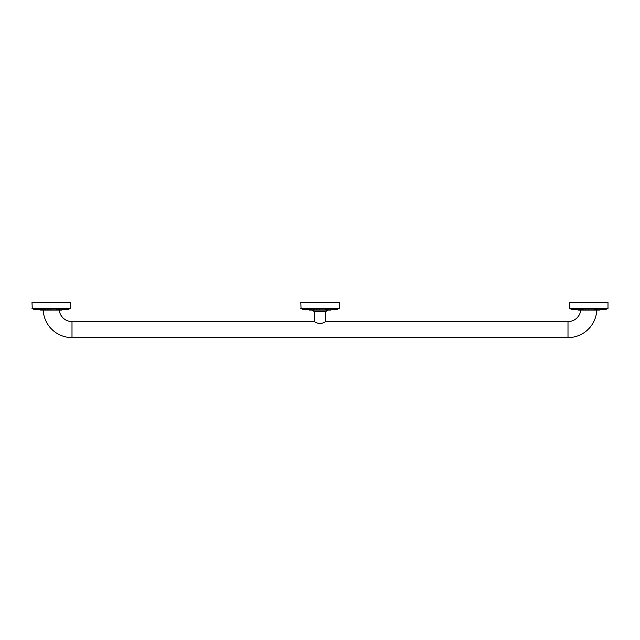 <?xml version="1.0" encoding="UTF-8"?>
<svg xmlns="http://www.w3.org/2000/svg" width="640" height="640" viewBox="0 0 640 640"><rect width="100%" height="100%" fill="white"/><g stroke="black" fill="none" stroke-linecap="round" stroke-linejoin="round"><path stroke-width="0.48" stroke-dasharray="3.2 2.4" d="M600 308.8L577.6 308.8L577.6 309.312L600 309.312L600 308.8L577.6 308.8M573.2 309.504L574.144 308.8L571.576 308.8L605.264 308.8L574.576 308.8L574.304 309.28M599.048 309.336L598.248 308.8L606.488 308.8L605.352 309.544M601.168 309.384L600.336 308.8L603.904 308.8M604.328 309.48L603.456 308.8L605.336 308.8M603.896 309.56L603.016 308.8L606.488 308.8L605.008 308.8L604.4 309.504M577.64 309.56L579.352 308.8L572.264 308.8L573.704 309.56M576.328 309.424L577.264 308.8L573.696 308.8L575.24 309.56M591.272 309.224L590.696 308.8L591.848 308.8L587.976 308.8M585.28 308.8L588.904 308.8M582.68 308.8L585.984 308.8M580.24 308.8L583.136 308.8M578.04 308.8L580.448 308.8M574.008 308.8L577.984 308.8M572.336 308.8L571.496 308.8M572.472 308.8L571.624 308.8M571.112 308.8L571.576 308.8L571.112 308.8M572.576 309.568L571.576 308.8M581.696 308.8L581.656 308.84C580.328 309.816 579.008 309.808 577.704 308.8L581.696 308.8M584.24 308.8L584.144 308.896C582.8 309.816 581.48 309.792 580.184 308.8L584.24 308.8M586.912 308.8L582.888 308.8L586.912 308.8M592.32 308.8L585.776 308.8L589.456 308.984M588.688 308.8L592.152 309.024M594.92 308.8L591.616 308.8M597.36 308.8L594.456 308.8M599.56 308.8L597.152 308.8M601.464 308.8L599.616 308.8M603.024 308.8L601.784 308.8M604.952 308.8L605.976 308.8M594.032 309.256L593.36 308.8L597.336 308.8L595.904 308.8L596.648 309.296M597.416 308.8L599.896 308.8M591.824 308.8L594.712 308.8M569.856 308.8L607.744 308.8M569.6 302.4L608 302.4M599.96 309.56A0.768 0.768 0 0 0 600 309.312L596.688 309.312M578.368 310.08L599.232 310.08M596.768 310.08L580.736 310.08L596.768 310.08M323.704 322.664L322.784 323.112M319.32 323.696L318.864 323.624M318.624 323.576L315.128 321.976M315.008 321.896L314.56 321.6M314.56 311.752L325.44 311.752M59.264 310.08L43.232 310.08L59.264 310.08M40.768 310.08L61.632 310.08M40.008 309.408A0.768 0.768 0 0 1 40 309.312L62.4 309.312L62.4 308.8L40 308.8L40.16 309.312M62.36 309.56A0.768 0.768 0 0 0 62.4 309.312L59.088 309.312M35.6 309.504L36.544 308.8L33.976 308.8L67.664 308.8L36.976 308.8L36.704 309.28M61.448 309.336L60.648 308.8L68.888 308.8L67.752 309.544M63.568 309.384L62.736 308.8L66.304 308.8M66.728 309.48L65.856 308.8L67.736 308.8M66.296 309.56L65.416 308.8L68.888 308.8L67.408 308.8L66.8 309.504M40.04 309.56L41.752 308.8L34.664 308.8L36.104 309.56M38.728 309.424L39.664 308.8L36.096 308.8L37.64 309.56M40 308.8L62.4 308.8M53.672 309.224L53.096 308.8L54.248 308.8L50.376 308.8M47.68 308.8L51.304 308.8M45.08 308.8L48.384 308.8M42.64 308.8L45.536 308.8M40.44 308.8L42.848 308.8M36.408 308.8L40.384 308.8M34.736 308.8L33.896 308.8M34.872 308.8L34.024 308.8M33.512 308.8L33.976 308.8L33.512 308.8M34.976 309.568L33.976 308.8M44.096 308.8L44.056 308.84C42.728 309.816 41.408 309.808 40.104 308.8L44.096 308.8M46.64 308.8L46.544 308.896C45.2 309.816 43.88 309.792 42.584 308.8L46.64 308.8M49.312 308.8L45.288 308.8L49.312 308.8M54.72 308.8L48.176 308.8L51.856 308.984M51.088 308.8L54.552 309.024M57.32 308.8L54.016 308.8M59.76 308.8L56.856 308.8M61.96 308.8L59.552 308.8M63.864 308.8L62.016 308.8M65.424 308.8L64.184 308.8M67.352 308.8L68.376 308.8M56.432 309.256L55.76 308.8L59.736 308.8L58.304 308.8L59.048 309.296M59.816 308.8L62.296 308.8M54.224 308.8L57.112 308.8M32.256 308.8L70.144 308.8M32 302.4L70.4 302.4M320 310.08L312.008 310.08L320 310.08M309.568 310.08L330.432 310.08M308.808 309.408A0.768 0.768 0 0 1 308.8 309.312L331.2 309.312L331.2 308.8L308.8 308.8L308.96 309.312M331.16 309.56A0.768 0.768 0 0 0 331.2 309.312L327.888 309.312M304.4 309.504L305.344 308.8L302.776 308.8L336.464 308.8L305.776 308.8L305.504 309.28M330.248 309.336L329.448 308.8L337.688 308.8L336.552 309.544M332.368 309.384L331.536 308.8L335.104 308.8M335.528 309.48L334.656 308.8L336.536 308.8M335.096 309.56L334.216 308.8L337.688 308.8L336.208 308.8L335.6 309.504M308.84 309.56L310.552 308.8L303.464 308.8L304.904 309.56M307.528 309.424L308.464 308.8L304.896 308.8L306.44 309.56M308.8 308.8L331.2 308.8M322.472 309.224L321.896 308.8L323.048 308.8L319.176 308.8M316.48 308.8L320.104 308.8M313.88 308.8L317.184 308.8M311.44 308.8L314.336 308.8M309.24 308.8L311.648 308.8M305.208 308.8L309.184 308.8M303.536 308.8L302.696 308.8M303.672 308.8L302.824 308.8M302.312 308.8L302.776 308.8L302.312 308.8M303.776 309.568L302.776 308.8M312.896 308.8L312.856 308.84C311.528 309.816 310.208 309.808 308.904 308.8L312.896 308.8M315.44 308.8L315.344 308.896C314 309.816 312.68 309.792 311.384 308.8L315.44 308.8M318.112 308.8L314.088 308.8L318.112 308.8M323.52 308.8L316.976 308.8L320.656 308.984M319.888 308.8L323.352 309.024M326.12 308.8L322.816 308.8M328.56 308.8L325.656 308.8M330.76 308.8L328.352 308.8M332.664 308.8L330.816 308.8M334.224 308.8L332.984 308.8M336.152 308.8L337.176 308.8M325.232 309.256L324.56 308.8L328.536 308.8L327.104 308.8L327.848 309.296M328.616 308.8L331.096 308.8M323.024 308.8L325.912 308.8M301.056 308.8L338.944 308.8M300.8 302.4L339.2 302.4M326.592 302.4L312.424 302.4M569.6 308.544L608 308.544M596.616 309.312L594.152 309.312M593.912 309.312L591.464 309.312M591.08 309.312L588.696 309.312M588.2 309.312L585.92 309.312M585.344 309.312L583.208 309.312M582.6 309.312L580.632 309.312M580.048 309.312L578.264 309.312M568 337.6L568 321.6M72 337.6L72 321.6M59.016 309.312L56.552 309.312M56.312 309.312L53.864 309.312M53.48 309.312L51.096 309.312M50.6 309.312L48.32 309.312M47.744 309.312L45.608 309.312M45 309.312L43.032 309.312M42.448 309.312L40.664 309.312M32 308.544L70.4 308.544M327.816 309.312L325.352 309.312M325.112 309.312L322.664 309.312M322.28 309.312L319.896 309.312M319.4 309.312L317.12 309.312M316.544 309.312L314.408 309.312M313.8 309.312L311.832 309.312M311.248 309.312L309.464 309.312M300.8 308.544L339.2 308.544M573.024 309.416L573.48 308.8M572.176 309.52L572.88 308.8M571.76 309.568L572.792 308.8M570.688 308.8L571.896 309.568M572.248 309.544L573.216 308.8M574.576 309.456L575.512 308.8L577.152 309.552M594.784 309.056L591.632 308.824M600.448 309.552L594.616 309.016M601.728 309.024L601.272 309.424M603.576 308.864L603.024 309.456M602.36 309.56L601.512 308.976M605.024 309.568L604.12 308.8M606.784 308.8L605.84 309.568M605.704 309.568L604.72 308.8M605.8 309.56L604.808 308.8M605.288 309.528L604.384 308.8M602.944 309.432L602.08 308.8M35.424 309.416L35.88 308.8M34.576 309.52L35.28 308.8M34.16 309.568L35.192 308.8M33.088 308.8L34.296 309.568M34.648 309.544L35.616 308.8M36.976 309.456L37.912 308.8L39.552 309.552M57.184 309.056L54.032 308.824M62.848 309.552L57.016 309.016M64.128 309.024L63.672 309.424M65.976 308.864L65.424 309.456M64.76 309.56L63.912 308.976M67.424 309.568L66.52 308.8M69.184 308.8L68.24 309.568M68.104 309.568L67.12 308.8M68.2 309.56L67.208 308.8M67.688 309.528L66.784 308.8M65.344 309.432L64.48 308.8M304.224 309.416L304.68 308.8M303.376 309.52L304.08 308.8M302.96 309.568L303.992 308.8M301.888 308.8L303.096 309.568M303.448 309.544L304.416 308.8M305.776 309.456L306.712 308.8L308.352 309.552M325.984 309.056L322.832 308.824M331.648 309.552L325.816 309.016M332.928 309.024L332.472 309.424M334.776 308.864L334.224 309.456M333.56 309.56L332.712 308.976M336.224 309.568L335.32 308.8M337.984 308.8L337.04 309.568M336.904 309.568L335.92 308.8M337 309.56L336.008 308.8M336.488 309.528L335.584 308.8M334.144 309.432L333.28 308.8"/><path stroke-width="0.96" d="M585.448 309.024L587.976 308.8M585.28 308.8L585.984 308.8L585.28 308.8M582.68 308.8L583.136 308.8L582.68 308.8M574.576 308.8L574.008 308.8M608 308.544L569.856 308.8L569.6 302.4L608 302.4L608 308.544L569.6 308.544M599.96 309.56A0.768 0.768 0 0 1 599.232 310.08L578.368 310.08A0.768 0.768 0 0 1 577.608 309.408M43.232 310.08A28.8 28.8 0 0 0 72 337.6L568 337.6A28.8 28.8 0 0 0 596.768 310.08M320.968 323.656L320 323.736C323.208 322.968 325.024 322.256 325.44 321.6L568 321.6A12.8 12.8 0 0 0 580.736 310.08M59.264 310.08A12.8 12.8 0 0 0 72 321.6L314.56 321.6C314.976 322.256 316.784 322.96 320 323.736L319.92 323.736M325.44 321.6L325.44 311.752L314.56 311.752L314.56 321.6M62.36 309.56A0.768 0.768 0 0 1 61.632 310.08L40.768 310.08A0.768 0.768 0 0 1 40.008 309.408M47.848 309.024L50.376 308.8M47.68 308.8L48.384 308.8L47.68 308.8M45.08 308.8L45.536 308.8L45.08 308.8M36.976 308.8L36.408 308.8M70.4 308.544L32.256 308.8L32 302.4L70.4 302.4L70.4 308.544L32 308.544M331.16 309.56A0.768 0.768 0 0 1 330.432 310.08L309.568 310.08A0.768 0.768 0 0 1 308.808 309.408M316.648 309.024L319.176 308.8M316.48 308.8L317.184 308.8L316.48 308.8M313.88 308.8L314.336 308.8L313.88 308.8M305.776 308.8L305.208 308.8M339.2 308.544L301.056 308.8L300.8 302.4L339.2 302.4L339.2 308.544L300.8 308.544M312.376 302.4L318.288 302.4M318.44 302.4L326.592 302.4M588.696 309.312L588.2 309.312M585.92 309.312L585.344 309.312M583.208 309.312L582.6 309.312M580.632 309.312L580.048 309.312M578.264 309.312L577.76 309.312M568 321.6L568 337.6M72 321.6L72 337.6M51.096 309.312L50.6 309.312M48.32 309.312L47.744 309.312M45.608 309.312L45 309.312M43.032 309.312L42.448 309.312M40.664 309.312L40.16 309.312M319.896 309.312L319.4 309.312M317.12 309.312L316.544 309.312M314.408 309.312L313.8 309.312M311.832 309.312L311.248 309.312M309.464 309.312L308.96 309.312M588.144 308.984L591.848 308.8M582.816 309.056L585.96 308.832M575.872 309.024L582.984 309.016M574.024 308.864L576.088 308.976M572.568 308.8C573.24 309.808 573.912 309.808 574.584 308.8M571.496 308.8C572.16 309.8 572.816 309.8 573.48 308.8M570.816 308.8L572.176 309.52M570.536 308.8L571.76 309.568M572.576 309.568L573.2 309.504M573.704 309.56L574.576 309.456M575.24 309.56L576.328 309.424M577.152 309.552L577.64 309.56M601.272 309.424L600.448 309.552M603.024 309.456L602.36 309.56M604.4 309.504L603.896 309.56M607.064 308.8L605.8 309.56M606.912 308.8L605.288 309.528M606.336 308.8L604.328 309.48M605.336 308.8L602.944 309.432M603.904 308.8L601.168 309.384M602.08 308.8L599.048 309.336M596.648 309.296L599.896 308.8M593.456 308.896C594.8 309.816 596.12 309.792 597.416 308.8M590.832 308.944L594.712 308.8M50.544 308.984L54.248 308.8M45.216 309.056L48.36 308.832M38.272 309.024L45.384 309.016M36.424 308.864L38.488 308.976M34.968 308.8C35.64 309.808 36.312 309.808 36.984 308.8M33.896 308.8C34.56 309.8 35.216 309.8 35.88 308.8M33.216 308.8L34.576 309.52M32.936 308.8L34.16 309.568M34.976 309.568L35.6 309.504M36.104 309.56L36.976 309.456M37.64 309.56L38.728 309.424M39.552 309.552L40.04 309.56M63.672 309.424L62.848 309.552M65.424 309.456L64.76 309.56M66.8 309.504L66.296 309.56M69.464 308.8L68.2 309.56M69.312 308.8L67.688 309.528M68.736 308.8L66.728 309.48M67.736 308.8L65.344 309.432M66.304 308.8L63.568 309.384M64.48 308.8L61.448 309.336M59.048 309.296L62.296 308.8M55.856 308.896C57.2 309.816 58.52 309.792 59.816 308.8M53.232 308.944L57.112 308.8M312.008 310.08L314.56 311.752M319.344 308.984L323.048 308.8M314.016 309.056L317.16 308.832M307.072 309.024L314.184 309.016M305.224 308.864L307.288 308.976M303.768 308.8C304.44 309.808 305.112 309.808 305.784 308.8M302.696 308.8C303.36 309.8 304.016 309.8 304.68 308.8M302.016 308.8L303.376 309.52M301.736 308.8L302.96 309.568M303.776 309.568L304.4 309.504M304.904 309.56L305.776 309.456M306.44 309.56L307.528 309.424M308.352 309.552L308.84 309.56M332.472 309.424L331.648 309.552M334.224 309.456L333.56 309.56M335.6 309.504L335.096 309.56M338.264 308.8L337 309.56M338.112 308.8L336.488 309.528M337.536 308.8L335.528 309.48M336.536 308.8L334.144 309.432M335.104 308.8L332.368 309.384M333.28 308.8L330.248 309.336M327.848 309.296L331.096 308.8M324.656 308.896C326 309.816 327.32 309.792 328.616 308.8M322.032 308.944L325.912 308.8M327.992 310.08L325.44 311.752"/></g></svg>
